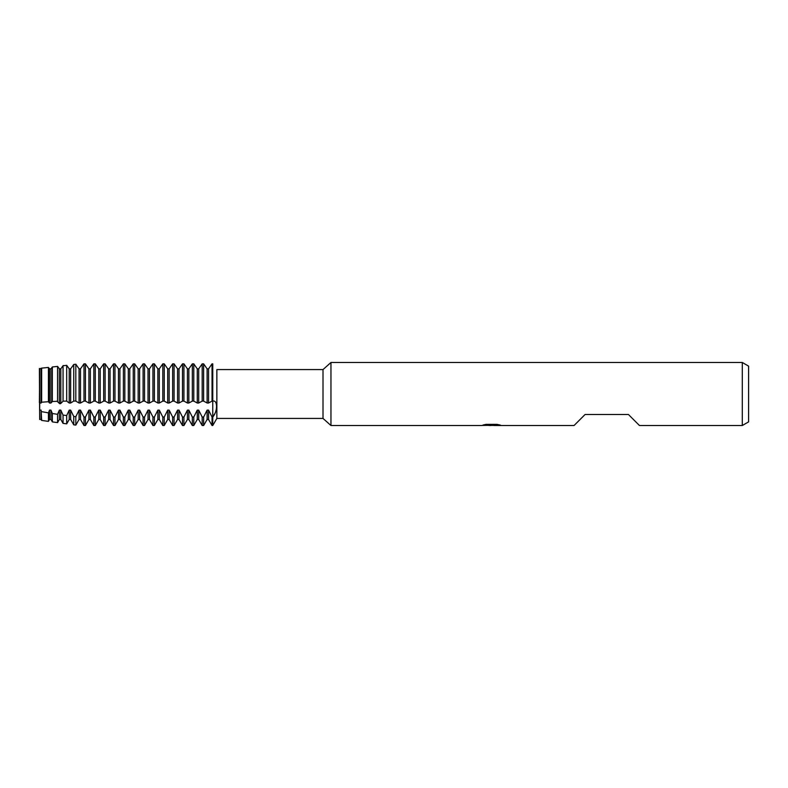 <?xml version="1.0" encoding="UTF-8"?>
<svg xmlns="http://www.w3.org/2000/svg" width="788" height="788" viewBox="0 0 788 788"><rect width="100%" height="100%" fill="white"/><g stroke="black" fill="none" stroke-linecap="round" stroke-linejoin="round"><path stroke-width="1.18" d="M483.29 424.959L492.057 425.037L481.271 425.52L330.96 425.52L323.011 418.428L216.858 418.428L216.858 369.572L323.011 369.572L330.96 362.48L742.296 362.48L748.6 366.125L748.6 421.875L742.296 425.52L639.462 425.52L628.43 414.488L585.09 414.488L574.058 425.52L493.928 425.52L499.976 425.008M323.011 418.428L323.011 369.572M330.96 425.52L330.96 362.48M491.564 425.441L488.481 425.441M490.924 425.52L489.584 425.52M742.296 425.52L742.296 362.48M492.057 425.037L482.985 425.037L485.94 424.368L497.13 424.368L500.38 425.116L493.82 425.5M216.858 418.428L212.76 425.52L212.76 363.849C217.803 371 217.803 371 212.76 363.849C217.803 371 217.803 371 212.76 363.849L212.041 363.849L208.554 368.853L207.116 368.853L203.629 363.849L202.191 363.849L198.704 368.853L197.266 368.853L193.779 363.849L192.341 363.849L188.854 368.853L187.416 368.853L183.929 363.849L182.491 363.849L179.004 368.853L177.566 368.853L174.079 363.849L172.641 363.849L169.154 368.853L167.716 368.853L164.229 363.849L162.791 363.849L159.304 368.853L157.866 368.853L154.379 363.849L152.941 363.849L149.454 368.853L148.016 368.853L144.529 363.849L143.091 363.849L139.604 368.853L138.166 368.853L134.679 363.849L133.241 363.849L129.754 368.853L128.316 368.853L124.829 363.849L123.391 363.849L119.904 368.853L118.466 368.853L114.979 363.849L113.541 363.849L110.054 368.853L108.616 368.853L105.129 363.849L103.691 363.849L100.204 368.853L98.766 368.853L95.279 363.849L93.841 363.849L90.354 368.853L88.916 368.853L85.429 363.849L83.991 363.849L80.504 368.853L79.066 368.853L75.815 364.223L73.747 364.48L70.654 368.853L69.216 368.853L66.684 365.337L63.05 365.76L66.684 365.337L69.216 368.853L69.216 403.023L70.654 403.023L70.654 368.853L73.747 364.48L75.815 364.223L79.066 368.853L79.066 403.023L80.504 403.023L80.504 368.853L83.991 363.849L83.991 401.102L85.429 401.102L85.429 363.849L88.916 368.853L88.916 403.023L90.354 403.023L90.354 368.853L93.841 363.849L93.841 401.102L95.279 401.102L95.279 363.849L98.766 368.853L98.766 403.023L100.204 403.023L100.204 368.853L103.691 363.849L103.691 401.102L105.129 401.102L105.129 363.849L108.616 368.853L108.616 403.023L110.054 403.023L110.054 368.853L113.541 363.849L113.541 401.102L114.979 401.102L114.979 363.849L118.466 368.853L118.466 403.023L119.904 403.023L119.904 368.853L123.391 363.849L123.391 401.102L124.829 401.102L124.829 363.849L128.316 368.853L128.316 403.023L129.754 403.023L129.754 368.853L133.241 363.849L133.241 401.102L134.679 401.102L134.679 363.849L138.166 368.853L138.166 403.023L139.604 403.023L139.604 368.853L143.091 363.849L143.091 401.102L144.529 401.102L144.529 363.849L148.016 368.853L148.016 403.023L149.454 403.023L149.454 368.853L152.941 363.849L152.941 401.102L154.379 401.102L154.379 363.849L157.866 368.853L157.866 403.023L159.304 403.023L159.304 368.853L162.791 363.849L162.791 401.102L164.229 401.102L164.229 363.849L167.716 368.853L167.716 403.023L169.154 403.023L169.154 368.853L172.641 363.849L172.641 401.102L174.079 401.102L174.079 363.849L177.566 368.853L177.566 403.023L179.004 403.023L179.004 368.853L182.491 363.849L182.491 401.102L183.929 401.102L183.929 363.849L187.416 368.853L187.416 403.023L188.854 403.023L188.854 368.853L192.341 363.849L192.341 401.102L193.779 401.102L193.779 363.849L197.266 368.853L197.266 403.023L198.704 403.023L198.704 368.853L202.191 363.849L202.191 401.102L203.629 401.102L203.629 363.849L207.116 368.853L207.116 403.023L208.554 403.023L208.554 368.853L212.041 363.849L212.041 401.102L212.76 401.062M212.76 401.102C217.803 399.733 217.803 411.247 212.76 417.039L212.041 417.039L212.041 425.52L212.76 425.52L212.76 363.849M39.666 419.472L39.4 368.508L39.666 419.472L41.104 419.472L41.104 410.124L39.686 410.124L39.686 368.853L41.656 368.134L41.656 402.215L48.432 401.713L48.432 367.415L41.656 368.134M39.4 402.579L39.666 368.853M39.666 403.023L41.104 403.023L41.104 368.853M482.62 425.441L491.367 425.313M212.809 416.98L214.592 413.976M216.621 407.79L216.71 406.332M216.621 404.993L216.208 403.446M203.629 401.102L207.116 403.023M212.041 417.039L208.554 410.124L207.116 410.124L207.116 419.472L203.629 425.52L202.191 425.52L202.191 417.039L198.704 410.124L197.266 410.124L193.779 417.039L192.341 417.039L192.341 425.52L193.779 425.52L193.779 417.039M203.629 425.52L203.629 417.039L202.191 417.039M198.704 403.023L202.191 401.102M208.554 403.023L212.041 401.102M193.779 401.102L197.266 403.023M188.854 403.023L192.341 401.102M183.929 401.102L187.416 403.023M192.341 417.039L188.854 410.124L187.416 410.124L187.416 419.472L183.929 425.52L182.491 425.52L182.491 417.039L179.004 410.124L177.566 410.124L174.079 417.039L172.641 417.039L172.641 425.52L174.079 425.52L174.079 417.039M183.929 425.52L183.929 417.039L182.491 417.039M179.004 403.023L182.491 401.102M174.079 401.102L177.566 403.023M169.154 403.023L172.641 401.102M164.229 401.102L167.716 403.023M172.641 417.039L169.154 410.124L167.716 410.124L167.716 419.472L164.229 425.52L162.791 425.52L162.791 417.039L159.304 410.124L157.866 410.124L154.379 417.039L152.941 417.039L152.941 425.52L154.379 425.52L154.379 417.039M164.229 425.52L164.229 417.039L162.791 417.039M159.304 403.023L162.791 401.102M154.379 401.102L157.866 403.023M149.454 403.023L152.941 401.102M144.529 401.102L148.016 403.023M152.941 417.039L149.454 410.124L148.016 410.124L148.016 419.472L144.529 425.52L143.091 425.52L143.091 417.039L139.604 410.124L138.166 410.124L134.679 417.039L133.241 417.039L133.241 425.52L134.679 425.52L134.679 417.039M144.529 425.52L144.529 417.039L143.091 417.039M139.604 403.023L143.091 401.102M134.679 401.102L138.166 403.023M129.754 403.023L133.241 401.102M124.829 401.102L128.316 403.023M133.241 417.039L129.754 410.124L128.316 410.124L128.316 419.472L124.829 425.52L123.391 425.52L123.391 417.039L119.904 410.124L118.466 410.124L114.979 417.039L113.541 417.039L113.541 425.52L114.979 425.52L114.979 417.039M124.829 425.52L124.829 417.039L123.391 417.039M119.904 403.023L123.391 401.102M114.979 401.102L118.466 403.023M110.054 403.023L113.541 401.102M105.129 401.102L108.616 403.023M113.541 417.039L110.054 410.124L108.616 410.124L108.616 419.472L105.129 425.52L103.691 425.52L103.691 417.039L100.204 410.124L98.766 410.124L95.279 417.039L93.841 417.039L93.841 425.52L95.279 425.52L95.279 417.039M105.129 425.52L105.129 417.039L103.691 417.039M100.204 403.023L103.691 401.102M95.279 401.102L98.766 403.023M90.354 403.023L93.841 401.102M85.429 401.102L88.916 403.023M93.841 417.039L90.354 410.124L88.916 410.124L88.916 419.472L85.429 425.52L83.991 425.52L83.991 417.039L80.504 410.124L79.066 410.124L75.815 416.694L73.747 416.448L73.747 424.831L75.815 425.106L75.815 416.694M85.429 425.52L85.429 417.039L83.991 417.039M80.504 403.023L83.991 401.102M73.747 364.48L73.747 401.062L75.815 401.072L75.815 364.223M75.815 401.082L79.066 403.023M70.654 403.023L73.747 401.072M63.05 365.76L63.05 401.151L66.684 401.102L66.684 365.337M66.684 401.102L69.216 403.023M73.747 416.448L70.654 410.124L69.216 410.124L69.216 419.472L66.684 423.865L63.05 423.363L63.05 415.089L60.804 410.124L59.366 410.124L57.554 414.311L52.353 413.523L52.353 421.895L57.563 422.614L57.563 414.311M66.684 423.865L66.684 415.571L63.05 415.089M59.366 368.853L59.366 403.023L60.804 403.023L60.804 368.853L59.366 368.853L57.554 366.39L52.353 366.981L50.954 368.853L49.516 368.853L48.432 367.415M60.499 403.712L63.198 401.122M57.563 401.299L57.563 366.39L52.353 366.981L52.353 401.506L57.563 401.299M56.972 401.122L59.671 403.712M48.432 401.713L49.516 403.023L50.954 403.023L50.954 368.853L52.353 366.981M50.954 403.023L52.353 401.506M49.516 403.023L49.516 368.853M52.353 413.523L50.954 410.124L49.516 410.124L49.516 419.472L48.432 421.363L41.656 420.428L41.104 410.124M48.432 421.363L48.432 412.882L41.656 411.651M41.104 403.023L41.656 402.215M63.198 365.534L60.499 369.247L63.198 365.534M207.116 410.124L203.629 417.039M187.416 410.124L183.929 417.039M167.716 410.124L164.229 417.039M148.016 410.124L144.529 417.039M128.316 410.124L124.829 417.039M108.616 410.124L105.129 417.039M88.916 410.124L85.429 417.039M69.216 410.124L66.684 415.571M49.516 410.124L48.432 412.882M49.516 419.472L50.954 419.472L50.954 410.124M57.563 422.614L59.366 419.472L59.366 410.124M59.366 419.472L60.804 419.472L60.804 410.124M69.216 419.472L70.654 419.472L70.654 410.124M75.815 425.106L79.066 419.472L79.066 410.124M79.066 419.472L80.504 419.472L80.504 410.124M88.916 419.472L90.354 419.472L90.354 410.124M95.279 425.52L98.766 419.472L98.766 410.124M98.766 419.472L100.204 419.472L100.204 410.124M108.616 419.472L110.054 419.472L110.054 410.124M114.979 425.52L118.466 419.472L118.466 410.124M118.466 419.472L119.904 419.472L119.904 410.124M128.316 419.472L129.754 419.472L129.754 410.124M134.679 425.52L138.166 419.472L138.166 410.124M138.166 419.472L139.604 419.472L139.604 410.124M148.016 419.472L149.454 419.472L149.454 410.124M154.379 425.52L157.866 419.472L157.866 410.124M157.866 419.472L159.304 419.472L159.304 410.124M167.716 419.472L169.154 419.472L169.154 410.124M174.079 425.52L177.566 419.472L177.566 410.124M177.566 419.472L179.004 419.472L179.004 410.124M187.416 419.472L188.854 419.472L188.854 410.124M193.779 425.52L197.266 419.472L197.266 410.124M197.266 419.472L198.704 419.472L198.704 410.124M207.116 419.472L208.554 419.472L208.554 410.124M490.983 425.441L493.82 425.441M41.104 419.472L41.656 420.428M50.954 419.472L52.353 421.895M60.804 419.472L63.05 423.363M70.654 419.472L73.747 424.831M80.504 419.472L83.991 425.52M90.354 419.472L93.841 425.52M100.204 419.472L103.691 425.52M110.054 419.472L113.541 425.52M119.904 419.472L123.391 425.52M129.754 419.472L133.241 425.52M139.604 419.472L143.091 425.52M149.454 419.472L152.941 425.52M159.304 419.472L162.791 425.52M169.154 419.472L172.641 425.52M179.004 419.472L182.491 425.52M188.854 419.472L192.341 425.52M208.554 419.472L212.041 425.52M198.704 419.472L202.191 425.52"/></g></svg>
